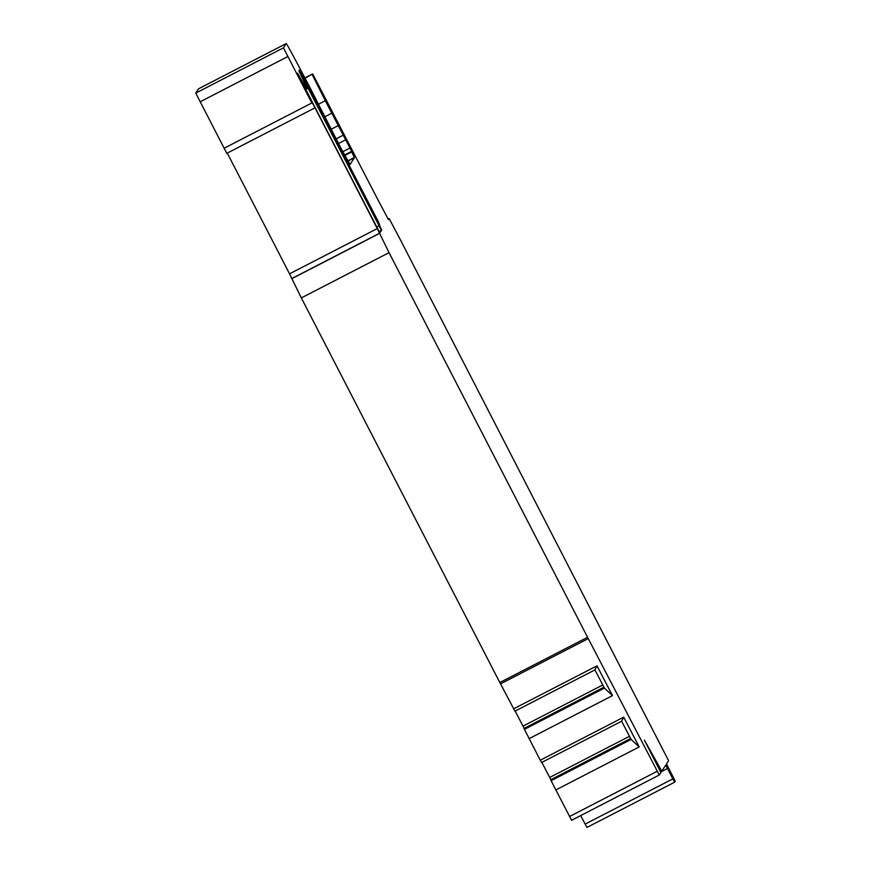 <?xml version="1.0" encoding="UTF-8"?>
<svg xmlns="http://www.w3.org/2000/svg" width="871" height="871" viewBox="0 0 871 871"><rect width="100%" height="100%" fill="white"/><g stroke="black" fill="none" stroke-linecap="round" stroke-linejoin="round"><path stroke-width="1.31" d="M297.577 73.164A232.296 2.842 -117.3 0 0 306.93 88.875A232.296 2.842 -117.3 0 0 298.982 70.997L301.246 75.004A774.297 9.461 -117.3 0 1 379.07 225.785L381.4 230.456L379.865 232.807L377.448 228.278A774.297 9.461 -117.3 0 1 299.624 77.497L297.468 73.218M378.809 223.281L379.636 224.892A774.297 9.461 -117.3 0 1 319.2 107.884L313.778 96.485A135.506 1.655 -117.3 0 1 341.563 149.409L310.163 87.971A77.432 0.947 -117.3 0 0 286.254 43.55A77.432 0.947 -117.3 0 1 286.254 43.55L198.523 88.82A77.432 0.947 -117.3 0 1 198.534 88.82L195.746 93.11L283.467 47.84L286.243 43.55L198.523 88.82M283.467 47.84L311.807 102.996L304.088 87.089L308.628 95.538A774.297 9.461 -117.3 0 1 377.263 228.572L389.043 252.644L301.322 297.915L289.531 273.842L377.263 228.572M513.542 708.885L596.983 665.825L612.487 695.613L604.398 688.101L594.926 669.897L514.935 711.172L499.834 682.537L587.566 637.267L389.043 252.644M587.566 637.267L659.293 775.016L660.893 772.533L644.409 740.132L661.786 771.162L665.684 765.163L667.469 768.494L660.654 772.011M672.88 778.848L674.677 782.18L586.945 827.45L585.149 824.118L672.88 778.848L667.469 768.494M586.945 827.45L674.677 782.18L675.254 781.276L666.5 763.9L668.59 760.677L399.049 237.217L389.119 218.545L388.444 219.59L378.515 200.918L312.656 73.883L305.079 78.238M318.612 104.15L325.308 100.698L312.21 74.558M325.308 100.698L354.159 156.116L351.536 151.402L344.448 155.049M344.698 155.55L351.742 151.913L351.536 151.402M351.742 151.913L354.421 157.749L350.066 164.477L332.417 132.991L379.092 223.128M381.672 230.02L379.255 225.491A774.297 9.461 -117.3 0 1 301.431 74.71L299.112 70.05L301.627 74.405A774.297 9.461 -117.3 0 1 379.451 225.186L381.672 230.02M585.149 824.118L580.696 815.572M571.561 820.286L659.293 775.016L571.561 820.286L551.114 780.699L631.105 739.425L639.183 746.937L555.742 789.997M630.626 738.51L550.69 779.763L551.114 780.699M541.871 762.375L550.864 779.676M603.919 687.197L523.983 728.439L540.249 760.209L541.642 762.495L621.622 721.221L631.105 739.425M515.164 711.052L524.157 728.352M499.834 682.537L301.322 297.915M227.266 153.111A774.297 9.461 -117.3 0 1 289.531 273.842M226.787 153.35L314.507 108.091L226.787 153.35L195.746 93.11M661.786 771.162L660.556 771.793M612.487 695.613L529.045 738.673M540.249 760.209L623.69 717.149L639.183 746.937M621.622 721.221L623.69 717.149M594.926 669.897L596.983 665.825M524.418 729.375L604.398 688.101M348.171 160.972L354.421 157.749M348.073 160.787L354.345 157.553M342.924 151.663L350.175 147.918M338.699 143.421L345.929 139.687M336.358 138.729L343.49 135.049M338.275 125.587L331.557 129.05M331.775 113.219L325.133 116.638M304.894 77.889L312.656 73.883L304.894 77.889M388.107 219.067L389.119 218.545L388.107 219.067M200.112 101.82L287.833 56.55M224.076 148.266L311.807 102.996M291.861 278.513L379.593 233.243M379.44 233.472L291.72 278.742M500.531 683.866L588.252 638.606M657.267 771.26L569.547 816.519M549.721 777.455L629.472 736.3M523.014 726.131L602.765 684.976M379.19 231.588L381.4 230.456M376.773 226.972L379.07 225.785M306.93 88.875L305.786 89.463"/></g></svg>
